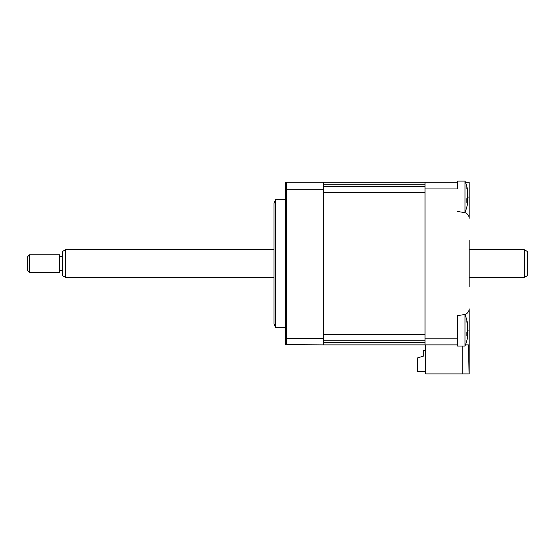 <?xml version="1.0" encoding="UTF-8"?>
<svg xmlns="http://www.w3.org/2000/svg" width="555" height="555" viewBox="0 0 555 555"><rect width="100%" height="100%" fill="white"/><g stroke="black" fill="none" stroke-linecap="round" stroke-linejoin="round"><path stroke-width="0.83" d="M457.549 338.168L457.549 315.642L464.271 314.574A5.807 5.807 0 0 0 469.169 308.844L469.169 373.917L425.609 373.917L425.609 344.877L457.549 344.877L425.026 344.877L457.549 344.877L457.549 338.168L425.026 338.168L425.026 182.248L323.385 182.248L323.385 338.474L286.796 338.474L286.796 344.877L285.631 344.634L285.631 338.377L286.796 338.474L286.796 189.262L323.385 189.262M465.451 182.248L469.169 182.248L469.169 218.281A5.807 5.807 0 0 0 464.271 212.544L457.549 211.483M425.026 188.957L457.549 188.957L457.549 182.248L425.026 182.248M323.385 338.474L323.385 344.877L425.026 344.877L425.026 338.168M469.169 240.329L469.169 286.796M464.271 314.671L464.986 314.671L464.986 346.036A40.654 40.654 0 0 0 467.65 336.601L467.525 334.977A39.682 14.562 -162.8 0 1 466.866 336.032L466.866 332.195A39.682 14.562 -17.2 0 0 467.525 330.787L467.525 325.098A39.682 35.249 -143.1 0 0 466.866 322.046L466.866 320.457A39.682 35.249 -36.9 0 1 467.525 323.371L467.664 326.021M469.058 373.917L468.538 344.877L465.451 344.877M462.78 373.917L462.78 346.036M469.169 218.281L469.169 197.06L467.705 197.06M425.609 350.392L423.285 350.392L423.285 356.199L417.478 357.94L417.478 371.593L425.609 371.593M285.631 327.45L275.412 327.45L275.412 199.668L274.017 203.449L274.017 303.058M275.412 327.45L274.017 323.676L274.017 263.563M323.385 182.248L286.796 182.248L286.796 189.262L285.631 189.352L285.631 338.377M323.385 344.877L285.631 344.634M286.553 182.255L285.631 182.491L285.631 189.352M467.65 330.357L467.726 334.089M467.525 337.336L467.65 336.601M457.549 344.877L457.549 346.036L464.986 346.036M323.385 340.791L425.026 340.791L425.026 342.386L323.385 342.386M323.385 184.739L425.026 184.739L425.026 186.327L323.385 186.327M323.385 192.425L323.385 334.693L425.026 334.693L425.026 192.425L323.385 192.425M467.525 203.754L467.525 201.389A39.682 14.562 -162.8 0 1 466.866 202.45L466.866 198.607A39.682 14.562 -17.2 0 0 467.525 197.198L467.525 191.51A39.682 35.249 -143.1 0 0 466.866 188.457L466.866 186.869A39.682 35.249 -36.9 0 1 467.525 189.782L467.664 192.439M467.65 190.525A40.654 40.654 0 0 0 464.986 181.083L464.986 212.447A40.654 40.654 0 0 0 467.65 203.012M464.986 181.083L457.549 181.083L457.549 182.248M467.65 196.768L467.726 200.508M524.343 249.736L527.25 251.415L527.25 275.71L524.343 277.382L524.343 249.736L469.169 249.736M65.504 249.736L65.504 277.382L62.597 275.71L62.597 251.415L65.504 249.736L274.017 249.736M29.491 272.276L27.75 270.528L27.75 256.59L29.491 254.849L29.491 272.276L59.697 272.276L59.697 254.849L29.491 254.849M469.169 330.065L467.705 330.065M467.06 334.852L467.525 334.977M467.06 201.264L467.525 201.389M285.631 199.668L275.412 199.668M467.65 324.106A40.654 40.654 0 0 0 464.986 314.671M467.74 334.707L467.095 334.519M463.668 212.447L464.986 212.447M467.74 201.118L467.095 200.938M62.597 256.59L59.697 256.59M62.597 270.528L59.697 270.528M524.343 277.382L469.169 277.382M274.017 277.382L65.504 277.382"/></g></svg>
